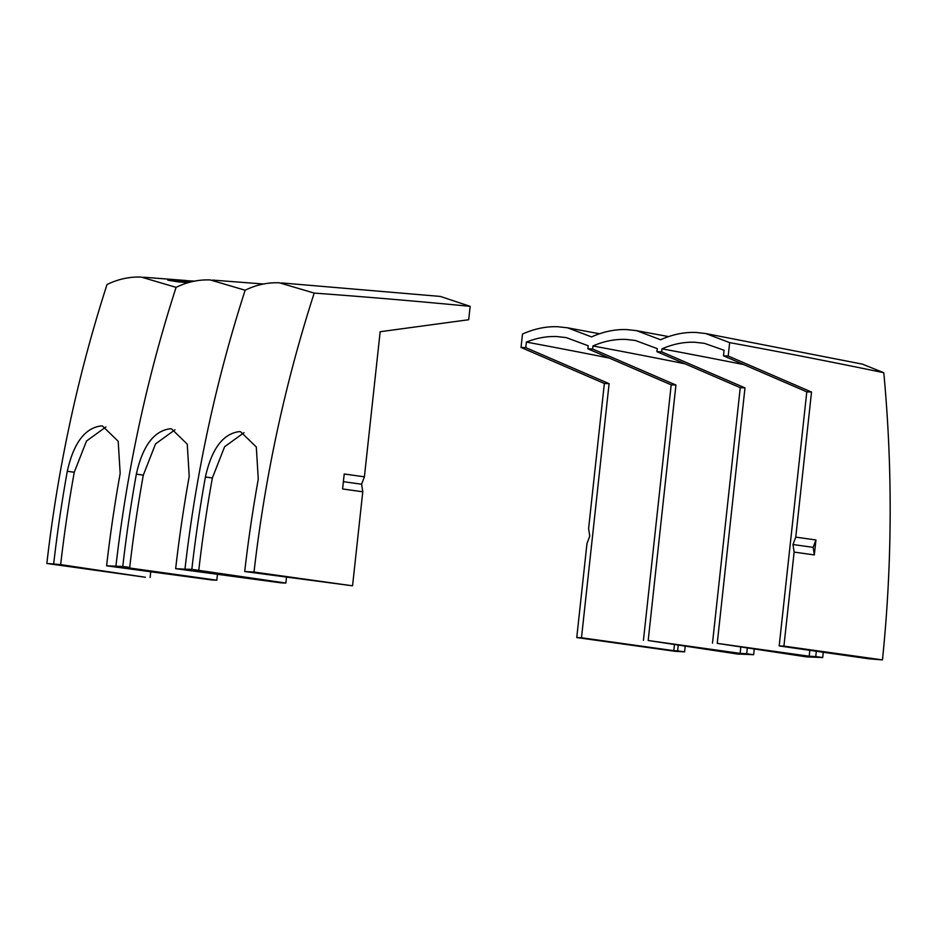 <?xml version="1.0" encoding="UTF-8"?>
<svg xmlns="http://www.w3.org/2000/svg" width="937" height="937" viewBox="0 0 937 937"><rect width="100%" height="100%" fill="white"/><g stroke="black" fill="none" stroke-linecap="round" stroke-linejoin="round"><path stroke-width="1.41" d="M245.143 290.224C256.234 284.801 267.642 282.33 279.367 282.81L314.2 293.082A9831.402 8132.621 92.4 0 1 470.151 306.34L468.699 319.728L380.164 331.721L364.399 476.816L361.612 484.218L362.771 491.784L352.558 585.812L244.709 571.535A1220.888 1009.934 -87.6 0 1 258.272 479.182L256.305 446.984L240.61 431.758L239.181 431.629C222.947 433.772 211.68 448.893 205.402 476.992A1220.888 1009.934 92.4 0 0 191.827 569.345L184.964 569.181A1219.4 1008.692 -87.6 0 1 245.143 290.224L210.31 279.952C198.621 279.472 187.213 281.943 176.086 287.366L141.264 277.094C129.564 276.626 118.156 279.097 107.029 284.52A1219.4 1008.692 -87.6 0 0 46.85 563.477L60.659 564.613A1212.419 1002.93 -87.6 0 1 74.257 472.26L86.497 441.046L105.916 426.956M362.771 491.784L342.591 488.962L344.219 474.005L364.399 476.816M361.612 484.218L343.387 481.677M314.2 293.082A1219.4 1008.692 92.4 0 0 254.021 572.038L352.558 585.812M254.021 572.038L244.709 571.535M470.151 306.34L440.378 296.432L281.568 282.927M188.232 282.658A9837.551 8137.693 92.4 0 0 178.604 281.92L168.215 280.245M191.335 281.826A9838.805 8138.735 92.4 0 0 167.805 280.022L167.793 280.175M188.103 280.749L194.299 281.182M192.87 281.475L185.503 280.468A9840.034 8139.754 92.4 0 0 164.584 278.851L143.455 277.223M46.85 563.477L145.387 577.251L60.659 564.613M53.714 563.641A1220.888 1009.934 92.4 0 1 67.288 471.288C73.566 443.189 84.834 428.068 101.067 425.925L102.508 426.054L118.191 441.28L120.17 473.466A1220.888 1009.934 -87.6 0 0 106.595 565.819L212.078 580.003L216.822 580.202L217.489 573.959M150.131 577.45L150.787 571.441M106.595 565.819L122.77 566.487A1220.888 1009.934 92.4 0 1 136.345 474.134L143.314 475.118A1212.419 1002.93 -87.6 0 0 129.716 567.459L122.77 566.487M176.086 287.366A1219.4 1008.692 92.4 0 0 115.907 566.323M184.964 569.181L175.652 568.677A1220.888 1009.934 -87.6 0 1 189.215 476.324L187.248 444.138L171.565 428.912L170.124 428.783C153.891 430.915 142.623 446.035 136.345 474.134M216.822 580.202L124.844 567.342L129.716 567.459M174.973 429.814L155.542 443.892L143.314 475.118M175.652 568.677L281.135 582.861L285.867 583.06L286.523 577.051M285.867 583.06L191.827 569.345M198.773 570.317A1212.419 1002.93 -87.6 0 1 212.371 477.964L224.599 446.75L244.03 432.671M589.76 536.128L586.972 543.53L576.759 637.558L581.49 637.757L609.097 383.666L604.353 383.479L588.6 528.573L589.76 536.128M678.236 645.183A1212.419 1002.93 -87.6 0 1 677.662 650.875L684.607 651.847L675.296 651.344L576.759 637.558M604.353 383.479L521.042 347.451L522.495 334.064C534.395 328.711 546.224 326.275 557.972 326.744L567.541 327.809L591.552 336.91C603.451 331.569 615.281 329.133 627.029 329.601L636.598 330.667L660.608 339.768C672.508 334.427 684.338 331.979 696.086 332.448L705.655 333.525L729.665 342.626L728.201 356.013L811.524 392.041L795.759 537.135L815.94 539.958L814.323 554.915L794.131 552.092L783.918 646.12L779.186 645.933L806.792 391.842L723.469 355.814L728.201 356.013M677.662 650.875L673.832 650.665A1211.846 1002.449 92.4 0 0 674.441 644.656M581.49 637.757L673.832 650.665M609.319 358.075A9833.417 8134.284 92.4 0 0 526.383 342.075L525.774 347.639L609.097 383.666M521.042 347.451L525.774 347.639M723.469 355.814L724.078 350.251L704.425 343.34L695.02 342.274C684.092 341.829 673.082 344.02 662.002 348.822L661.674 351.855L744.985 387.883L717.238 643.368L809.205 656.228A1211.389 1002.075 92.4 0 0 809.814 650.208M744.985 387.883L740.253 387.684L656.931 351.668L661.674 351.855M656.931 351.668L657.259 348.623L635.368 340.482L625.963 339.417C615.035 338.983 604.025 341.162 592.945 345.964L592.617 349.009L675.928 385.025L648.181 640.51L740.148 653.37A1211.389 1002.075 92.4 0 0 740.78 647.127M675.928 385.025L671.197 384.838L587.874 348.81L592.617 349.009M587.874 348.81L588.213 345.776L566.311 337.625L556.906 336.559C546.81 336.16 536.632 337.988 526.383 342.075M705.655 333.525L862.45 364.142L883.79 372.715A9831.402 8132.621 92.4 0 0 729.665 342.626M743.767 364.598A9832.281 8133.336 92.4 0 0 662.002 348.822M779.186 645.933L868.646 658.77A1212.419 1002.93 92.4 0 0 868.681 658.442M816.326 651.121A1212.419 1002.93 -87.6 0 1 815.776 656.579L809.205 656.228M868.646 658.77L882.467 659.906A1219.4 1008.692 92.4 0 0 883.79 372.715M783.918 646.12L882.467 659.906M794.131 552.092L792.971 544.526L795.759 537.135M815.94 539.958L813.164 547.349L792.971 544.526M813.164 547.349L814.323 554.915M811.524 392.041L806.792 391.842M717.238 643.368L806.546 656.884L822.721 657.551A1220.888 1009.934 92.4 0 0 823.272 652.093M648.181 640.51L737.489 654.026L753.664 654.694A1220.888 1009.934 92.4 0 0 754.238 649.013M684.994 363.79A9832.281 8133.336 92.4 0 0 592.945 345.964M747.293 648.041A1212.419 1002.93 -87.6 0 1 746.719 653.733L740.148 653.37M822.721 657.551L815.776 656.579M712.495 643.169L740.253 387.684M753.664 654.694L746.719 653.733M643.438 640.322L671.197 384.838M684.607 651.847A1220.888 1009.934 92.4 0 0 685.181 646.155M67.288 471.288L74.257 472.26M205.402 476.992L212.371 477.964M194.439 281.147L191.98 280.948M212.512 280.081L263.496 284.005M636.598 330.667L668.596 336.606M567.541 327.809L599.551 333.759"/></g></svg>
